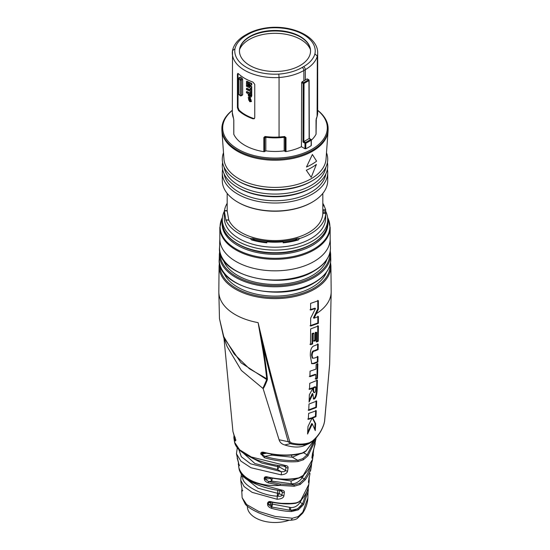 <?xml version="1.0" encoding="UTF-8"?>
<svg xmlns="http://www.w3.org/2000/svg" width="550" height="550" viewBox="0 0 550 550"><rect width="100%" height="100%" fill="white"/><g stroke="black" fill="none" stroke-linecap="round" stroke-linejoin="round"><path stroke-width="0.82" d="M275 242.213A50.669 29.253 180 0 1 266.826 241.828L283.174 241.828A50.669 29.253 180 0 1 275 242.213M295.749 239.58L298.389 239.91L295.79 239.91L297.357 238.439A49.472 28.559 180 0 1 275 241.519A49.472 28.559 180 0 1 252.643 238.439L254.21 239.91L251.611 239.91A50.669 29.253 180 0 0 266.826 242.832L266.826 241.828M251.611 239.91L250.106 238.439A50.669 29.253 180 0 1 225.864 220.103L228.807 220.103A47.823 27.61 0 0 0 262.618 239.628A47.823 27.61 0 0 0 308.818 232.485A47.823 27.61 180 0 0 322.816 213.434L322.822 212.293L325.669 212.293L325.669 217.965A50.669 29.253 180 0 1 275 247.218A50.669 29.253 0 0 1 224.331 217.965L224.331 210.959M322.816 213.434L325.662 213.434A50.669 29.253 180 0 1 299.894 238.439L298.389 239.58M224.496 210.616A50.669 29.253 180 0 1 227.178 203.301M322.822 203.301A50.669 29.253 180 0 1 324.136 205.817L322.822 205.817M322.822 209.715L325.655 209.715L324.136 205.817M325.655 209.715L325.662 213.434M298.389 239.91A50.669 29.253 180 0 1 283.174 242.832L283.174 241.828M225.809 219.945L228.745 219.945L227.184 210.918L224.345 210.918L225.864 220.103M325.669 211.241A52.711 30.436 180 0 1 327.711 219.636A52.711 30.436 180 0 1 312.269 241.154A52.711 30.436 180 0 1 275 250.064A52.711 30.436 180 0 1 222.289 219.636A52.711 30.436 180 0 1 224.331 211.241M330.165 227.459A55.165 31.845 0 0 1 314.009 249.982A55.165 31.845 0 0 1 253.887 256.884A55.165 31.845 0 0 1 219.835 227.459L219.835 238.982A55.165 31.845 180 0 0 253.887 268.407A55.165 31.845 180 0 0 314.009 261.504A55.165 31.845 0 0 0 330.165 238.982L330.165 227.459L327.58 217.498M314.552 392.645C315.329 392.377 315.714 390.5 315.707 387.014L313.727 387.881C313.445 391.078 313.72 392.666 314.552 392.645L313.541 392.329M331.183 291.658L330.914 265.987A55.914 32.285 180 0 1 314.538 289.156A55.914 32.285 180 0 1 253.323 296.093A55.914 32.285 180 0 1 219.086 265.987L218.817 291.658A56.182 32.436 0 0 0 258.108 322.63C272.779 384.615 280.672 410.424 289.733 441.574L291.252 442.881C297.997 444.558 304.143 444.469 309.684 442.612L312.462 441.011C317.886 436.391 321.709 430.726 323.929 424.016L324.541 421.479L329.656 364.183L331.183 291.658A56.182 32.436 180 0 1 316.298 313.686L314.029 318.223L318.402 316.525L318.388 323.338L310.647 326.047L310.654 318.141L315.487 308.529L314.903 308.199L310.049 309.719M316.298 313.686L318.388 309.155L318.347 300.699L310.592 303.394L310.633 310.056L315.487 308.529M318.374 325.978L318.251 341.241L316.621 341.99L316.711 332.324L315.851 332.688L315.782 340.526L313.94 341.241L314.009 333.403L312.696 333.864L312.606 344.004L310.516 344.664L310.64 328.921L318.374 325.978M318.134 349.642L314.724 351.065C313.191 351.024 312.324 352.509 312.132 355.534L312.661 358.249L314.703 358.009L318.01 356.62L317.9 362.072L314.132 363.632L311.761 363.708L310.358 356.091C310.09 350.041 311.451 346.582 314.435 345.723L318.209 344.169L318.134 349.642L317.549 349.312L314.146 350.728C312.613 350.68 311.747 352.172 311.554 355.197L312.228 357.988M316.009 369.105L316.119 364.547L317.866 363.77L317.481 378.386L315.741 379.17L315.872 374.626L309.911 376.702L310.049 371.181L316.009 369.105M317.426 380.222L317.199 387.262C317.206 393.601 316.278 397.506 314.401 398.97L313.569 399.107L312.895 393.862L309.079 402.057L309.347 394.79L312.895 388.217L309.533 389.4L309.726 383.357L317.426 380.222M316.683 401.094L316.415 407.495L308.736 410.424L309.004 404.023L316.683 401.094M316.271 410.733L315.989 416.666L312.696 418.014L315.638 423.658L315.267 430.609L312.304 423.871L307.581 434.033L307.972 426.559L311.967 418.275L308.33 419.368L308.605 413.428L316.271 410.733M313.727 387.881L313.149 387.551C312.868 390.748 313.136 392.336 313.974 392.315M315.707 387.014L315.123 386.684L313.149 387.551M317.817 316.188L317.804 323.001L310.069 325.71M317.769 300.362L317.811 308.818L313.452 317.893L314.029 318.223M314.009 333.403L313.431 333.073L312.118 333.527L312.029 343.674L309.939 344.334M316.711 332.324L315.274 332.358L315.205 340.189L313.363 340.904M317.797 325.641L317.666 340.904L316.044 341.653M317.433 356.283L317.322 361.735L313.555 363.296L311.493 363.509M317.632 343.832L317.549 349.312M315.872 374.626L315.288 374.296L309.327 376.365M317.281 363.433L316.903 378.056L315.164 378.84M312.895 388.217L312.317 387.881L308.956 389.063M312.895 393.862L312.317 393.532L309.141 400.393M316.848 379.892L316.621 386.925C316.628 393.264 315.693 397.169 313.816 398.64L313.308 398.832M316.106 400.757L315.831 407.158L308.158 410.087M311.967 418.275L311.389 417.938L307.752 419.038M312.304 423.871L311.726 423.534L307.67 432.321M315.686 410.396L315.411 416.336L312.118 417.684L315.054 423.321L314.731 429.351M261.621 342.877A2.042 1.155 169.3 0 1 262.268 342.959L258.108 322.63L261.621 342.877C263.649 353.87 265.347 365.819 266.716 378.73A2.042 1.306 173.7 0 1 267.403 378.84L267.307 379.851C265.636 384.251 264.248 387.207 263.141 388.719L279.07 439.746C279.881 442.386 281.772 444.125 284.762 444.971C291.741 447.184 297.729 447.611 302.72 446.256L303.923 445.789M218.817 291.658L219.478 318.684L223.74 336.572L234.307 354.152L249.418 368.754L266.716 378.73L266.722 379.582A2.042 1.526 -159.7 0 1 267.307 379.851M291.252 442.881A2.042 1.073 104.5 0 1 290.386 443.637L288.207 441.705C280.445 413.848 273.955 391.263 262.268 342.959C264.309 353.966 266.021 365.929 267.403 378.84M289.733 441.574A2.042 1.354 164.2 0 1 288.207 441.698M284.762 444.971L290.393 443.637C297.144 445.424 303.353 445.39 309.024 443.547L312.262 441.678A2.042 0.983 50.7 0 1 312.125 441.76L302.72 446.256M324.541 421.479A2.042 0.804 7.8 0 0 324.61 421.314L323.923 424.215A2.042 0.811 19.4 0 0 323.929 424.016M219.478 318.684L223.644 337.329L241.017 362.78L266.722 379.582L262.893 388.382L263.141 388.719M288.207 441.705L279.07 439.746M223.651 337.329L227.095 346.486L241.34 370.432L262.893 388.382M223.974 338.174L232.952 431.612L235.544 439.656C235.654 441.038 235.448 441.382 234.912 440.681L233.867 437.8L234.554 442.234L239.614 449.776L251.343 456.981L285.34 465.479C287.375 465.761 288.282 466.551 288.062 467.851L287.616 470.993C287.217 473.158 285.072 474.444 281.174 474.849L250.986 467.748L240.859 461.086L236.424 453.736L238.989 464.729C239.147 466.118 239.037 466.476 238.659 465.802L238.707 466.737A36.492 21.072 0 0 0 280.149 485.382L268.221 482.873C265.856 481.924 264.564 480.762 264.357 479.38L264.206 478.39C264.371 476.96 265.375 476.458 267.231 476.891C278.568 479.531 289.149 479.848 298.959 477.826L303.236 475.358L312.634 459.243L313.637 449.549M237.16 458.019L237.724 459.965A0.846 0.749 157.6 0 0 237.779 460.068M313.658 449.419A2.042 1.182 -159.7 0 0 313.748 449.261A2.042 1.182 -159.7 0 0 313.789 449.054L316.071 437.993L315.906 439.264L308.034 455.751L303.346 459.8L297.983 461.553C286.468 462.797 270.978 459.779 264.406 457.71L260.789 453.75C260.734 452.416 261.704 451.921 263.697 452.272C277.434 455.682 290.317 455.922 302.356 452.98L306.061 450.842L314.896 439.257M234.554 442.234C235.503 447.061 240.082 451.653 248.277 455.998C259.38 461.601 271.507 464.991 284.653 466.173A2.042 0.818 -85.3 0 0 285.34 465.479M238.734 449.329L241.347 456.754L250.621 463.815L281.174 471.659C283.745 471.886 285.196 471.501 285.512 470.498L285.952 467.362L285.402 466.359L284.653 466.173M283.759 466.098L285.952 467.362A2.042 1.341 7.8 0 0 288.062 467.851M243.196 452.953L254.856 463.492L277.482 469.528L279.283 466.895L285.512 470.498A2.042 1.341 8.1 0 0 287.616 470.993M281.174 474.849A2.042 0.529 92.8 0 0 281.174 471.659L277.482 469.528L277.681 465.341M237.449 447.947A2.042 1.829 -155.7 0 0 237.119 448.401M250.195 456.981L261.986 463.127L277.626 466.599M245.802 478.5L257.964 488.228L277.468 493.274L277.674 490.249M243.031 476.149L243.059 476.389C239.8 483.416 260.212 495.564 277.303 496.162L277.599 496.183C280.349 496.464 281.806 496.114 281.964 495.138L282.343 491.968L281.71 490.916L280.782 490.662A2.042 0.674 -83.4 0 0 281.38 489.995L253.034 482.302L243.444 476.197L239.243 469.783M243.299 476.403A2.001 1.808 -169.1 0 1 243.059 476.389A2.042 1.843 -169.8 0 0 240.831 477.812M277.626 493.288L277.599 496.183L279.283 493.591L279.283 490.476M277.468 493.274L277.097 499.256C281.442 498.974 283.718 497.764 283.931 495.612L284.329 492.463C284.577 491.198 283.594 490.373 281.38 489.995M277.688 493.254A2.001 1.155 0 0 1 279.283 493.591L281.964 495.138A2.042 1.313 6.5 0 0 283.931 495.612M279.888 490.552L282.343 491.968A2.042 1.327 7.2 0 0 284.329 492.463M298.134 516.615A4.084 2.358 60 0 1 297.282 518.451C295.914 519.489 293.501 520.087 290.056 520.259C279.909 519.819 269.335 517.282 258.335 512.648C249.15 508.303 247.197 506.138 245.431 504.412L242.137 497.709L246.702 504.591L258.582 511.362L275.192 516.45L292.359 518.224L298.134 516.615L302.748 512.229A4.084 1.698 33 0 1 302.713 513.15C305.869 508.31 307.581 503.264 307.856 498.011L307.856 497.998M241.134 483.684L242.199 490.05L241.849 491.226L241.732 490.476L242.137 497.709M311.74 462.722L311.128 467.493C310.592 470.8 308.619 474.918 305.216 479.854L300.149 484.495L294.113 486.262L280.149 485.382L280.246 484.027L268.593 481.525L265.196 479.16L265.045 478.177L265.739 477.091L267.204 477.07M308.199 487.692L308.227 491.109L303.579 504.543L298.272 509.864L291.452 511.541C285.56 511.356 278.905 510.29 271.494 508.337C269.005 507.348 267.719 506.151 267.644 504.742L267.527 503.264C268.056 501.717 269.191 501.194 270.923 501.71C279.668 503.642 288.062 504.034 296.099 502.879L298.623 501.944L300.939 500.081L308.798 484.399L309.196 480.721C308.715 483.154 308.481 483.395 308.488 481.436L310.001 473.571A2.042 1.238 -164.9 0 0 310.021 473.461M241.292 484.598A0.846 0.77 166 0 0 241.306 484.688L240.756 480.308L244.09 486.564L252.106 492.346L277.097 499.256M292.359 518.224A4.084 2.558 92 0 1 290.084 520.259M308.151 487.094L307.856 498.011L302.748 512.229M310.551 471.02L311.293 466.737A36.492 21.072 180 0 1 311.128 467.493A0.846 0.502 -167.2 0 0 310.083 466.799C309.554 470.058 307.622 474.114 304.288 478.981L299.551 483.368L293.879 484.99L280.246 484.027M308.729 479.655A2.042 1.437 6.2 0 1 309.196 480.721M308.928 477.826A2.042 1.327 -172.8 0 1 308.928 478.039A2.042 1.327 -172.8 0 1 308.859 478.301M272.312 502.301L272.539 504.137L290.744 507.506C294.594 507.739 297.798 505.89 300.334 501.964L301.854 499.249M294.511 503.463L278.499 503.305M272.367 478.136L291.225 481.002L297.997 478.321M234.912 440.681A0.846 0.749 -29.5 0 1 235.517 439.746M235.352 438.522L234.898 436.886M311.747 462.701L311.293 466.737A36.492 21.072 180 0 0 311.314 466.592M313.789 449.054L311.988 456.919C311.857 458.92 312.207 458.762 313.039 456.452L313.411 454.712M312.304 455.111A2.042 1.389 14.4 0 1 313.039 456.452M312.097 456.624A2.042 1.341 -171.9 0 1 311.988 456.919L312.538 453.461A2.042 1.341 -172.2 0 1 312.421 453.784M314.648 439.842L307.147 454.843L302.754 458.672L297.694 460.295C286.426 461.443 271.253 458.432 264.818 456.383L261.738 454.08L262.329 452.499L263.691 452.457M264.406 457.71L264.818 456.383L271.728 455.146L292.373 457.229L299.894 453.888M260.851 454.272A0.846 0.55 -7 0 0 261.738 454.08L266.578 453.207M260.789 453.75A0.846 0.55 -7 0 0 261.676 453.558L264.399 452.712M270.827 454.025L271.728 455.146L271.886 454.197M310.166 466.428L310.083 466.799M268.221 482.873L268.593 481.525L271.679 481.106L272.346 478.191M264.357 479.38A0.846 0.564 -8.7 0 0 265.196 479.16L270.717 478.424L271.679 481.106L291.809 483.794C295.659 483.828 299.131 481.828 302.218 477.785L304.157 474.602M264.206 478.39A0.846 0.564 -8.7 0 0 265.045 478.177L268.111 477.352M303.579 504.543A0.846 0.364 -148.3 0 0 302.596 503.766L297.674 508.798L291.246 510.311C295.714 510.414 299.502 508.228 302.603 503.766L307.182 490.758M271.494 508.337L271.817 507.059L290.097 510.256A2.001 1.182 93.3 0 1 289.671 507.423M291.246 510.311L290.097 510.256M270.923 502.013L270.717 504.364L271.48 506.956L271.817 507.059L272.539 504.137M267.644 504.742A0.846 0.529 -4.5 0 0 268.434 504.563L271.48 506.956L272.36 504.075M267.527 503.264A0.846 0.536 -4.8 0 0 268.311 503.085L269.252 501.937L270.841 501.992C280.252 503.972 288.544 504.405 295.701 503.291L298.444 502.288L300.898 500.308C305.511 495.357 308.144 490.057 308.798 484.399M270.923 501.71L269.252 501.937M237.683 459.834A0.846 0.749 157.6 0 0 237.724 459.965L238.954 464.626A0.846 0.564 171.3 0 1 238.954 464.509M238.659 465.802A0.846 0.777 -21.3 0 1 239.002 464.998M241.849 491.226A0.846 0.797 -14.1 0 1 242.206 490.49M241.333 484.77A0.846 0.77 166 0 1 241.306 484.694L242.179 489.961A0.846 0.529 175.5 0 1 242.186 489.864M242.083 488.579A0.846 0.536 175.2 0 1 242.062 488.489L241.732 490.476M309.959 473.674A2.042 1.238 -164.9 0 0 310.001 473.571L308.468 481.614M289.224 520.224A27.617 15.943 180 0 1 261.401 520.438A27.617 15.943 180 0 1 247.383 506.557L247.383 506.213M318.388 309.155L317.811 308.818M318.388 323.338L317.804 323.001M318.251 341.241L317.666 340.904M315.851 332.688L315.274 332.358M315.782 340.526L315.205 340.189M312.696 333.864L312.118 333.527M312.606 344.004L312.029 343.674M317.9 362.072L317.322 361.735M317.481 378.386L316.903 378.056M316.415 407.495L315.831 407.158M315.989 416.666L315.411 416.336M312.696 418.014L312.118 417.684M315.638 423.658L315.054 423.321M295.79 239.91A49.521 28.593 180 0 1 283.174 242.158M266.826 242.158A49.521 28.593 180 0 1 254.21 239.91M322.822 193.394L322.822 212.293M325.669 210.959L322.822 210.774M222.289 172.59A52.711 30.436 180 0 0 254.829 200.709A52.711 30.436 180 0 0 312.269 194.109A52.711 30.436 0 0 0 327.711 172.59L327.711 180.599A52.711 30.436 180 0 1 312.276 202.118L311.692 202.448A51.893 29.961 180 0 1 238.308 202.448L237.724 202.118A52.711 30.436 180 0 1 222.289 180.599L222.289 172.59A52.711 30.436 180 0 1 222.606 169.256M311.692 202.448L312.262 202.125A52.711 30.436 180 0 1 312.269 202.118A52.711 30.436 180 0 1 237.724 202.118M327.711 172.59A52.711 30.436 0 0 0 327.394 169.256M325.875 173.882A51.074 29.487 0 0 1 311.114 192.108A51.074 29.487 180 0 1 257.579 198.976A51.074 29.487 180 0 1 224.125 173.882M224.125 167.214A51.074 29.487 0 0 0 257.579 192.301A51.074 29.487 0 0 0 311.114 185.433A51.074 29.487 0 0 0 325.875 167.214M311.114 181.431A51.074 29.487 0 0 1 238.886 181.431L237.724 180.764A52.711 30.436 180 0 0 312.269 180.764L311.114 181.431L312.276 180.764A52.711 30.436 0 0 0 312.276 180.764A52.711 30.436 0 0 0 326.494 152.742M237.724 187.44L238.886 188.107A51.074 29.487 0 0 0 311.114 188.107L312.276 187.44A52.711 30.436 180 0 1 237.724 187.44A52.711 30.436 180 0 1 222.606 162.58M237.724 180.764A52.711 30.436 180 0 1 223.506 152.742M311.114 188.107L312.269 187.44A52.711 30.436 0 0 0 312.276 187.44A52.711 30.436 0 0 0 327.394 162.58M328.075 130.824A53.123 30.669 0 0 1 312.558 151.236A53.123 30.669 180 0 1 255.695 158.125A53.123 30.669 180 0 1 221.925 130.824L223.967 159.136A51.074 29.487 0 0 0 256.438 185.384A51.074 29.487 0 0 0 311.114 178.764A51.074 29.487 0 0 0 326.033 159.136L328.075 130.824A53.123 30.669 0 0 0 328.123 129.553L328.123 128.549A53.123 30.669 180 0 1 312.558 150.239A53.123 30.669 180 0 1 254.671 156.887A53.123 30.669 180 0 1 221.877 128.549A53.123 30.669 180 0 1 232.32 110.296M221.925 130.824A53.123 30.669 180 0 1 221.877 129.553L221.877 128.549M317.68 110.296A53.123 30.669 180 0 1 328.123 128.549M317.68 110.426A52.305 30.195 180 0 1 311.981 149.236A52.305 30.195 180 0 1 241.271 150.961A52.305 30.195 180 0 1 232.32 110.426M284.171 150.858L285.182 151.442L285.182 137.452L284.762 136.868L285.993 137.569A0.818 0.474 180 0 1 285.182 137.452L284.171 137.851L284.171 150.858A40.837 23.581 180 0 1 265.829 150.858L264.639 151.546A0.818 0.474 180 0 1 263.849 151.669A42.68 24.64 180 0 1 233.805 134.324A0.818 0.474 180 0 1 233.778 134.2A0.818 0.474 180 0 1 233.805 134.076M285.993 137.569L285.993 151.566A0.818 0.474 180 0 1 285.182 151.442M285.993 151.566A42.68 24.64 0 0 0 301.428 146.699L304.961 148.748L304.982 143.227A0.612 0.351 -60 0 1 305.415 142.478L305.814 143.248A0.612 0.351 -179.8 0 1 304.982 143.227L302.995 142.079L303.167 83.428A0.612 0.351 -60 0 1 303.6 82.679L308.516 79.839A0.612 0.351 -60 0 1 308.949 80.087A0.612 0.358 179.8 0 1 308.949 80.589A0.612 0.351 -120 0 0 308.516 79.839L307.416 79.2M311.135 145.186L311.169 145.661A47.499 27.424 180 0 1 305.793 148.761L304.961 148.748M311.3 140.236A42.907 24.771 0 0 0 316.037 134.248A0.818 0.474 180 0 0 316.071 134.111A0.818 0.474 180 0 0 316.037 133.973M316.195 121.447A0.818 0.474 180 0 1 316.222 121.571A0.818 0.474 180 0 1 316.071 121.846M284.171 137.851L283.587 137.342A40.837 23.581 180 0 1 266.413 137.342L265.829 137.851L265.829 150.858M265.829 137.851L264.639 137.376A0.818 0.474 180 0 1 263.849 137.5L263.849 151.669M232.512 50.634L234.953 48.792A40.226 23.224 0 0 0 278.795 74.106L279.063 77.509A42.68 24.64 0 0 0 303.882 70.489L305.326 69.657A42.907 24.771 0 0 0 317.329 56.127A42.68 24.64 0 0 0 317.68 52.986C318.127 37.269 293.837 25.369 269.713 27.5L269.913 27.94A40.453 23.354 0 0 0 247.857 34.471L246.407 35.31A2.454 1.416 -120 0 0 245.183 35.186C238.246 39.208 234.032 44.241 232.554 50.284L232.512 50.634A42.68 24.64 0 0 0 232.32 52.986A42.68 24.64 0 0 0 279.063 77.509L279.063 137.039A42.68 24.64 180 0 1 265.031 136.469L263.849 137.5M233.606 118.587A0.818 0.646 -22.6 0 1 233.544 118.47L233.778 120.031A0.818 0.474 180 0 0 233.805 120.154L233.502 118.264A42.68 24.64 180 0 1 232.32 112.509L232.533 50.373M237.421 107.704L237.421 74.346L237.724 73.48L238.473 73.734A42.68 24.64 180 0 0 252.924 82.081L254.76 84.349L254.76 117.714L254.217 118.724L252.924 118.779A42.68 24.64 180 0 1 238.473 110.44L237.421 107.704L238.026 107.36L239.071 110.096A41.862 24.172 180 0 0 253.516 118.436L254.478 118.504M237.421 74.346L238.026 73.996L238.026 107.36M238.026 73.996L238.095 73.473M240.192 77.419L239.326 77.914A0.818 0.474 -120 0 0 238.913 77.88A0.818 0.818 0 0 0 238.508 78.588A0.818 0.474 0 0 0 238.659 78.856L238.659 94.208A0.818 0.474 180 0 1 238.508 93.933A0.818 0.818 0 0 0 238.81 94.566A0.818 0.543 -50.8 0 1 238.659 94.208A44.536 25.712 180 0 0 240.171 95.37A0.818 0.522 125.9 0 0 240.329 95.734L238.81 94.566M240.811 95.741A0.818 0.474 -120 0 0 241.223 95.782A0.818 0.474 -120 0 0 241.388 95.411A0.818 0.474 180 0 1 240.171 95.37L240.171 80.025A0.818 0.474 0 0 0 241.388 80.059A0.818 0.474 -120 0 0 240.811 79.062A0.818 0.522 125.9 0 0 240.171 80.025A44.536 25.712 0 0 1 238.659 78.856A0.818 0.543 -50.8 0 1 239.326 77.914A43.725 25.245 0 0 0 240.811 79.062L242.137 78.299A41.862 24.172 180 0 1 240.659 77.144M242.137 78.299L242.653 79.331L242.653 94.683L242.137 94.978M251.749 83.421L251.302 83.676L251.302 85.202L251.749 84.948L251.749 83.421A41.862 24.172 180 0 1 246.881 81.228L246.448 82.5A42.474 24.523 180 0 0 249.92 84.136L246.448 83.359L246.448 84.384L249.92 86.879A42.474 24.523 180 0 1 246.448 85.243L246.448 86.261A42.474 24.523 180 0 0 251.302 88.461L251.749 88.206L251.749 86.687L248.799 84.741M248.022 85.573A41.862 24.172 180 0 1 246.881 84.996L246.448 85.243M248.483 83.504L246.448 83.359M251.302 93.198L251.749 92.936L251.749 88.963A41.862 24.172 180 0 1 250.827 88.598L250.387 88.853L250.387 90.331A42.474 24.523 180 0 1 246.448 88.502L246.448 89.519A42.474 24.523 180 0 0 250.387 91.348L250.387 92.826A42.474 24.523 180 0 0 251.302 93.198L251.302 89.217A42.474 24.523 180 0 1 250.387 88.853M250.387 89.897A41.862 24.172 180 0 1 246.881 88.248L246.448 88.502M251.749 93.699L251.302 93.954A42.474 24.523 180 0 1 246.448 91.761L246.881 91.506A41.862 24.172 180 0 0 251.749 93.699L251.749 95.961L250.903 97.103M251.302 93.954L250.855 97.13L251.295 96.876M248.627 97.405L250.051 97.412L251.446 101.441M249.384 94.188L249.569 95.356L250.635 95.81M250.174 99.481L250.436 99.963M249.143 100.196L250.883 101.014M248.813 98.058L248.751 99.536M250.422 98.746A41.862 24.172 180 0 1 249.067 98.154L248.634 98.814A42.474 24.523 180 0 0 249.377 99.144L249.377 99.605M251.061 99.811L250.463 100.65L248.696 100.093A42.474 24.523 180 0 1 248.634 100.066L248.634 99.605L249.356 99.722M248.634 99.605L249.377 99.454L248.958 99.715M238.748 78.251A0.818 0.474 0 0 0 238.508 78.588L238.508 93.933M251.302 83.676A42.474 24.523 180 0 1 246.448 81.483M251.302 85.202L247.672 84.494L251.302 86.941L251.302 88.461M251.749 86.687L251.302 86.941M246.448 91.761L246.448 92.778A42.474 24.523 180 0 0 248.084 93.596L248.511 96.113L249.679 97.068L250.855 97.13M250.387 94.607L250.195 96.064L249.666 96.044L249.136 95.611L248.951 93.988A42.474 24.523 180 0 0 250.387 94.607M250.766 99.172L250.463 100.65L250.037 100.643M250.621 99.261A42.474 24.523 180 0 1 248.634 98.402M249.996 100.217L249.734 99.296A42.474 24.523 180 0 0 250.257 99.516L250.257 100.079M249.686 97.701L251.048 101.674L249.686 101.702L248.236 97.632L249.686 97.701M249.624 101.172L250.683 101.172L249.624 98.175L248.572 98.147L249.624 101.172M251.749 88.963L251.302 89.217M233.778 134.2L233.778 120.031A0.818 0.474 180 0 1 233.798 119.914M284.845 136.524L279.063 137.039L284.762 136.868L283.587 137.342M266.413 137.342L265.086 136.806L264.639 137.376L264.639 151.546M265.031 136.469L265.086 136.806A42.439 24.503 180 0 0 279.029 137.376M301.428 146.699L301.634 82.541L302.094 81.806A42.68 24.64 0 0 0 303.882 80.829L305.326 79.998A42.907 24.771 0 0 0 307.01 78.966M300.135 65.491A35.551 20.522 180 0 1 261.353 69.933A35.551 20.522 180 0 1 239.449 50.93A35.551 20.522 180 0 1 249.865 36.465A35.551 20.522 0 0 1 288.564 32.01A35.551 20.522 0 0 1 310.551 50.93A35.551 20.522 0 0 1 300.135 65.491M239.449 51.095A35.551 20.522 180 0 1 249.858 36.802A35.551 20.522 180 0 1 249.865 36.802L249.858 36.802A35.551 20.522 180 0 1 300.142 36.802A35.551 20.522 180 0 1 310.551 51.095M249.576 36.967A36.369 20.996 180 0 1 300.424 36.967M310.42 49.562A36.369 20.996 0 0 0 284.996 34.127A36.369 20.996 0 0 0 249.288 39.469A36.369 20.996 0 0 0 239.58 49.562M317.096 116.098L317.329 56.127L314.903 53.921A40.226 23.224 0 0 0 269.913 27.94M316.044 119.969A0.818 0.474 180 0 1 316.071 120.093A0.818 0.474 180 0 1 316.037 120.23L316.037 134.248M317.68 52.986L317.68 112.509A42.68 24.64 180 0 1 317.329 115.651L316.037 120.23M302.995 142.079L303.861 141.584L305.415 142.478A46.888 27.074 0 0 0 310.688 139.439A0.612 0.351 -60 0 1 311.121 139.686A0.612 0.358 179.8 0 1 311.149 140.167A0.612 0.378 -124.1 0 0 310.688 139.439L309.127 138.538L308.949 80.589L304.033 83.428A0.612 0.351 -179.8 0 1 303.167 83.428L301.634 82.541M311.169 145.661L311.149 140.167A47.499 27.424 0 0 1 305.814 143.248L305.793 148.761M302.094 81.806L303.6 82.679A0.612 0.351 60 0 1 304.033 83.428L303.861 141.584L309.127 138.538M316.071 134.111L316.326 118.546A0.818 0.626 24.3 0 1 316.25 118.662M232.32 112.509L233.544 118.47A0.818 0.646 -22.6 0 1 233.502 118.264M297.357 238.439L299.894 238.439M250.106 238.439L252.643 238.439M327.711 222.303A52.711 30.436 180 0 1 312.269 243.822A52.711 30.436 180 0 1 275 252.732A52.711 30.436 180 0 1 222.289 222.303C221.636 238.968 246.923 253.481 275 253.083C303.077 253.481 328.364 238.968 327.711 222.303L327.711 219.636M222.289 221.279A52.889 30.539 0 0 0 252.752 251.508A52.889 30.539 0 0 0 312.4 245.396A52.889 30.539 0 0 0 327.711 221.279M222.413 217.546A54.89 31.687 0 0 0 246.874 253.839A54.89 31.687 0 0 0 313.809 249.033A54.89 31.687 0 0 0 327.587 217.546M219.849 238.315L219.546 247.411A55.461 32.024 0 0 0 253.323 277.447A55.461 32.024 0 0 0 314.222 270.621A55.461 32.024 0 0 0 330.454 247.411L330.151 238.315M219.23 259.229A55.777 32.203 0 0 0 253.316 289.327A55.777 32.203 0 0 0 314.442 282.425A55.777 32.203 0 0 0 330.77 259.229L330.646 254.162A55.653 32.134 180 0 1 314.353 277.372A55.653 32.134 180 0 1 253.316 284.24A55.653 32.134 180 0 1 219.354 254.162L219.23 259.229C216.136 287.492 282.095 303.428 314.27 282.817C325.208 276.327 330.708 268.462 330.77 259.229M326.824 259.559A52.711 30.436 0 0 1 312.269 275.516A52.711 30.436 180 0 1 259.387 283.064A52.711 30.436 180 0 1 223.176 259.559M329.808 252.972A54.835 31.659 180 0 1 313.775 276.382A54.835 31.659 180 0 1 253.199 283.051A54.835 31.659 180 0 1 220.192 252.972M326.466 272.257A52.711 30.436 0 0 1 312.269 287.196A52.711 30.436 180 0 1 260.246 294.889A52.711 30.436 180 0 1 223.534 272.257M330.076 264.818A55.096 31.811 180 0 1 313.961 288.166A55.096 31.811 180 0 1 253.234 294.896A55.096 31.811 180 0 1 219.924 264.818M309.684 442.612A2.042 1.334 70.8 0 1 309.024 443.547M312.462 441.011A2.042 0.983 50.7 0 1 312.262 441.678C317.653 437.058 321.537 431.234 323.923 424.215M277.688 466.565A2.001 1.155 0 0 1 279.283 466.895L279.283 465.575M304.239 452.169A0.846 0.488 60 0 1 304.067 452.478L305.993 451.069L314.944 439.216M308.034 455.751A0.846 0.364 -140.6 0 0 307.147 454.843L303.545 452.76M303.346 459.8A0.846 0.488 -120 0 0 302.754 458.672M297.983 461.553A0.846 0.557 -95.1 0 0 297.694 460.295L292.373 457.229A2.001 1.238 86.7 0 1 291.596 455.104M302.356 452.98A0.846 0.571 74.3 0 1 302.032 453.344L304.067 452.478M270.717 477.895L270.717 478.424A2.001 1.155 180 0 1 271.831 478.094M272.312 504.027A2.001 1.155 180 0 0 270.717 504.364L268.434 504.563L268.311 503.085L270.717 502.542A2.001 1.155 180 0 1 271.879 502.212M305.216 479.854A0.846 0.358 -143.6 0 0 304.288 478.981L302.218 477.785A2.001 0.88 34.5 0 1 301.07 477.173M300.149 484.495A0.846 0.488 -120 0 0 299.551 483.368M294.113 486.262A0.846 0.55 -91.7 0 0 293.879 484.99L291.809 483.794A2.001 1.238 89.5 0 1 291.225 481.002M298.959 477.826A0.846 0.578 76.9 0 1 298.616 478.184L300.974 477.228L303.181 475.564A0.846 0.364 46.4 0 1 302.968 475.606M303.236 475.358A0.846 0.364 46.4 0 1 303.181 475.564C308.378 470.58 311.527 465.142 312.634 459.243M302.596 503.766A2.001 0.839 32.5 0 1 300.334 501.964M298.272 509.864A0.846 0.488 -120 0 0 297.674 508.798M291.452 511.541A0.846 0.516 -87.3 0 0 291.259 510.317A2.001 1.238 92.2 0 1 290.744 507.506M296.099 502.879A0.846 0.571 80.7 0 1 295.707 503.291M298.623 501.944A0.846 0.488 60 0 1 298.444 502.288M314.724 351.065L314.146 350.728M312.132 355.534L311.554 355.197M314.132 363.632L313.555 363.296M317.199 387.262L316.621 386.925M314.401 398.97L313.816 398.64M251.611 239.58L254.251 239.58M324.191 205.92L322.822 205.92M306.302 170.246L311.19 177.341L316.408 164.409A51.913 29.968 0 0 1 311.706 167.53A51.913 29.968 0 0 1 306.302 170.246M306.474 167.007A52.154 30.112 0 0 0 311.877 164.292A52.154 30.112 0 0 0 316.587 161.171L312.393 154.474L306.474 167.007M233.805 120.154L233.805 134.324M252.924 118.779L253.516 118.436M238.473 110.44L239.071 110.096M242.653 94.683L241.388 95.411L241.388 80.059L242.653 79.331M251.749 95.961L251.302 96.216M249.384 94.772L248.951 95.026M249.569 95.356L249.136 95.611M250.106 95.789L249.666 96.044M251.061 100.038L250.621 100.292M250.174 99.578L249.734 99.832M250.188 99.694L249.755 99.949M278.795 74.106A40.226 23.224 0 0 0 302.143 67.485A2.454 1.416 60 0 1 303.882 70.489L303.882 80.829M302.143 67.485L303.593 66.653A40.453 23.354 0 0 0 314.903 53.921M246.407 35.31A40.226 23.224 0 0 0 234.953 48.792M303.593 66.653A2.454 1.416 60 0 1 305.326 69.657L305.326 79.998M247.857 34.471A2.454 1.416 -120 0 0 246.627 34.354L245.183 35.186M222.289 219.636L222.289 222.303M219.835 227.459L222.42 217.498M219.546 247.411C216.246 275.577 281.978 291.555 314.05 271.006C324.988 264.516 330.461 256.651 330.454 247.411M219.739 250.786L219.354 254.162M330.261 250.786L330.646 254.162M219.45 262.604L219.086 265.987M330.55 262.604L330.914 265.987M329.656 364.183L324.61 421.314M237.325 447.796L236.424 453.736M280.782 490.662C269.218 489.252 258.892 486.069 249.824 481.112C244.441 478.466 240.921 474.698 239.25 469.803L238.707 466.737M241.367 474.286L240.756 480.308M297.282 518.451L302.713 513.15M309.176 480.865L309.189 476.664M232.952 431.612L235.503 440.357L235.984 440.007M234.053 435.002L233.867 437.8M315.219 443.671L312.538 453.461M262.329 452.499L263.718 452.54C278.231 455.95 291.005 456.218 302.026 453.351M265.739 477.091L267.211 477.146C279.18 479.799 289.651 480.143 298.609 478.184M303.875 445.809L309.643 443.307M238.954 464.626L239.016 465.609L239.628 465.121M238.473 462.172L238.336 464.668M242.179 489.961L242.165 491.047L242.798 490.607M312.668 358.243L312.091 357.906M227.178 193.394L227.178 210.616L224.338 210.616M240.302 77.076L238.913 77.88M242.502 95.047L241.223 95.782A0.818 0.818 0 0 1 240.329 95.734M250.449 100.657L250.889 100.402M249.473 100.238L249.906 99.983M249.301 99.791L249.741 99.543M248.669 97.384L248.277 97.611M251.488 101.42L251.089 101.647M316.222 118.834L316.222 121.571M307.299 78.932L308.825 79.812A0.612 0.612 0 0 1 309.127 80.334L309.306 138.435L310.991 139.411A0.612 0.612 0 0 1 311.3 139.941L311.314 145.434M316.326 118.546L317.316 115.789L317.68 112.509M269.699 27.5C260.831 28.373 253.144 30.656 246.627 34.354"/></g></svg>
